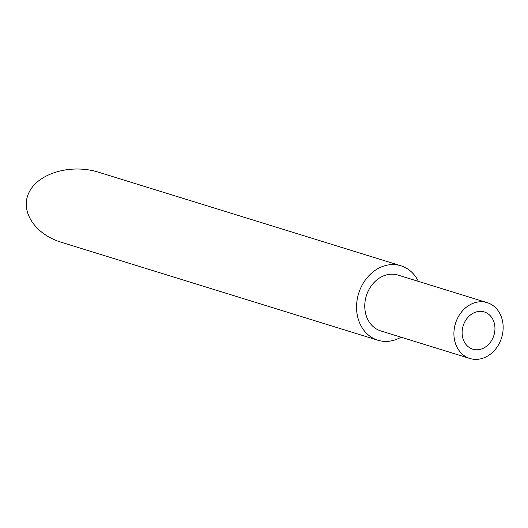 <?xml version="1.0" encoding="UTF-8"?>
<svg xmlns="http://www.w3.org/2000/svg" width="528" height="528" viewBox="0 0 528 528"><rect width="100%" height="100%" fill="white"/><g stroke="black" fill="none" stroke-linecap="round" stroke-linejoin="round"><path stroke-width="0.79" d="M478.269 349.708A19.483 16.097 107.2 0 0 494.67 332.092A19.483 16.097 107.2 0 0 484.295 311.962A19.483 16.097 107.2 0 0 463.162 325.816A19.483 16.097 107.2 0 0 472.778 349.186A19.483 16.097 107.2 0 0 478.269 349.708M478.936 301.877A29.225 24.143 -72.8 0 1 487.172 302.656A29.225 24.143 -72.8 0 1 501.6 337.709A29.225 24.143 -72.8 0 1 469.9 358.492A29.225 24.143 -72.8 0 1 454.337 328.297A29.225 24.143 -72.8 0 1 478.936 301.877M401.082 337.201A38.966 32.188 -72.8 0 1 377.863 340.217A38.966 32.188 -72.8 0 1 357.119 299.95A38.966 32.188 -72.8 0 1 389.915 264.733A38.966 32.188 -72.8 0 1 400.897 265.769A38.966 32.188 -72.8 0 1 418.361 281.365M377.863 340.217L61.406 242.306C34.307 234.082 19.318 210.322 29.449 191.631C39.178 172.814 71.564 163.706 98.518 172.207L400.897 265.769M469.9 358.492L380.741 330.911A29.225 24.143 -72.8 0 1 365.185 300.709A29.225 24.143 -72.8 0 1 389.783 274.296A29.225 24.143 -72.8 0 1 398.02 275.075L487.172 302.656"/></g></svg>
